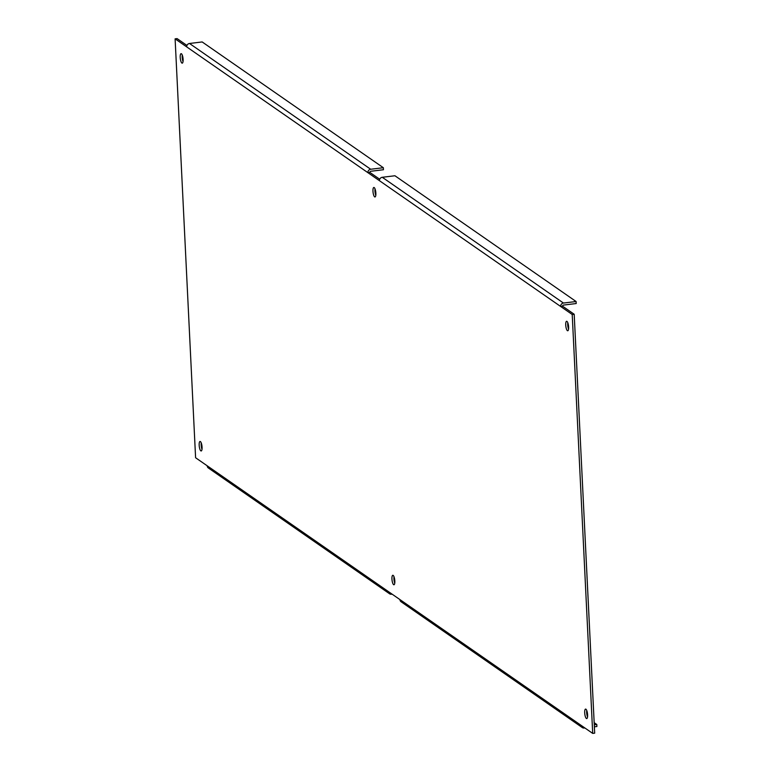 <?xml version="1.0" encoding="UTF-8"?>
<svg xmlns="http://www.w3.org/2000/svg" width="772" height="772" viewBox="0 0 772 772"><rect width="100%" height="100%" fill="white"/><g stroke="black" fill="none" stroke-linecap="round" stroke-linejoin="round"><path stroke-width="1.16" d="M182.26 55.073A4.786 1.361 -96.9 0 0 182.192 57.167A4.786 1.361 -96.9 0 0 183.041 61.509M180.214 57.408A4.786 1.361 83.1 0 1 181.082 53.664A4.786 1.361 83.1 0 1 183.109 59.415A4.786 1.361 83.1 0 1 182.231 63.159A4.786 1.361 83.1 0 1 180.214 57.408M375.018 188.879A4.786 1.361 -96.9 0 0 374.951 190.974A4.786 1.361 -96.9 0 0 375.8 195.316M372.972 191.215A4.786 1.361 83.1 0 1 373.851 187.471A4.786 1.361 83.1 0 1 375.868 193.222A4.786 1.361 83.1 0 1 374.999 196.966A4.786 1.361 83.1 0 1 372.972 191.215M567.777 322.686A4.786 1.361 -96.9 0 0 567.719 324.78A4.786 1.361 -96.9 0 0 568.559 329.123M565.731 325.022A4.786 1.361 83.1 0 1 566.609 321.277A4.786 1.361 83.1 0 1 568.626 327.029A4.786 1.361 83.1 0 1 567.758 330.773A4.786 1.361 83.1 0 1 565.731 325.022M201.222 442.877A4.786 1.361 -96.9 0 0 201.164 444.971A4.786 1.361 -96.9 0 0 202.003 449.314M199.176 445.212A4.786 1.361 83.1 0 1 200.054 441.468A4.786 1.361 83.1 0 1 202.071 447.22A4.786 1.361 83.1 0 1 201.202 450.964A4.786 1.361 83.1 0 1 199.176 445.212M393.99 576.684A4.786 1.361 -96.9 0 0 393.923 578.778A4.786 1.361 -96.9 0 0 394.762 583.121M391.944 579.019A4.786 1.361 83.1 0 1 392.813 575.275A4.786 1.361 83.1 0 1 394.83 581.027A4.786 1.361 83.1 0 1 393.961 584.771A4.786 1.361 83.1 0 1 391.944 579.019M586.749 710.491A4.786 1.361 -96.9 0 0 586.681 712.585A4.786 1.361 -96.9 0 0 587.531 716.927M584.703 712.826A4.786 1.361 83.1 0 1 585.572 709.082A4.786 1.361 83.1 0 1 587.598 714.833A4.786 1.361 83.1 0 1 586.72 718.578A4.786 1.361 83.1 0 1 584.703 712.826M581.113 725.362L592.703 733.4L572.216 314.493L560.626 306.455A3.127 2.914 -55.2 0 1 563.463 303.049L576.105 301.524L394.926 175.755L382.285 177.29A3.127 2.914 124.8 0 0 379.448 180.687L367.868 172.648A3.127 2.914 -55.2 0 1 370.695 169.251L383.346 167.717L202.167 41.949L189.516 43.483A3.127 2.914 124.8 0 0 186.689 46.88L175.109 38.841L195.596 457.748L207.176 465.786A3.127 2.914 124.8 0 0 208.372 467.996L389.551 593.764A3.127 2.914 -55.2 0 1 388.355 591.555L399.935 599.593A3.127 2.914 124.8 0 0 401.131 601.803L582.31 727.571A3.127 2.914 -55.2 0 1 581.113 725.362L399.935 599.593M572.216 314.493L574.194 314.252L594.681 733.159L592.703 733.4M584.867 727.967L584.25 728.035A3.127 2.914 -55.2 0 1 582.31 727.571M392.108 594.16L391.481 594.228A3.127 2.914 -55.2 0 1 389.551 593.764M175.109 38.841L177.087 38.6L186.949 45.452M379.718 179.258L369.846 172.407L367.868 172.648L186.689 46.88M574.194 314.252L562.605 306.214L560.626 306.455L379.448 180.687M594.372 726.819L596.891 726.51L596.795 724.493L594.266 724.792M383.346 167.717L383.443 169.734L370.801 171.268A1.052 0.975 124.8 0 0 369.846 172.407M562.605 306.214A1.052 0.975 -55.2 0 1 563.56 305.075L576.202 303.541L576.105 301.524M596.795 724.493L594.17 722.669M207.176 465.786L388.355 591.555M370.695 169.251L189.516 43.483M563.463 303.049L382.285 177.29"/></g></svg>
